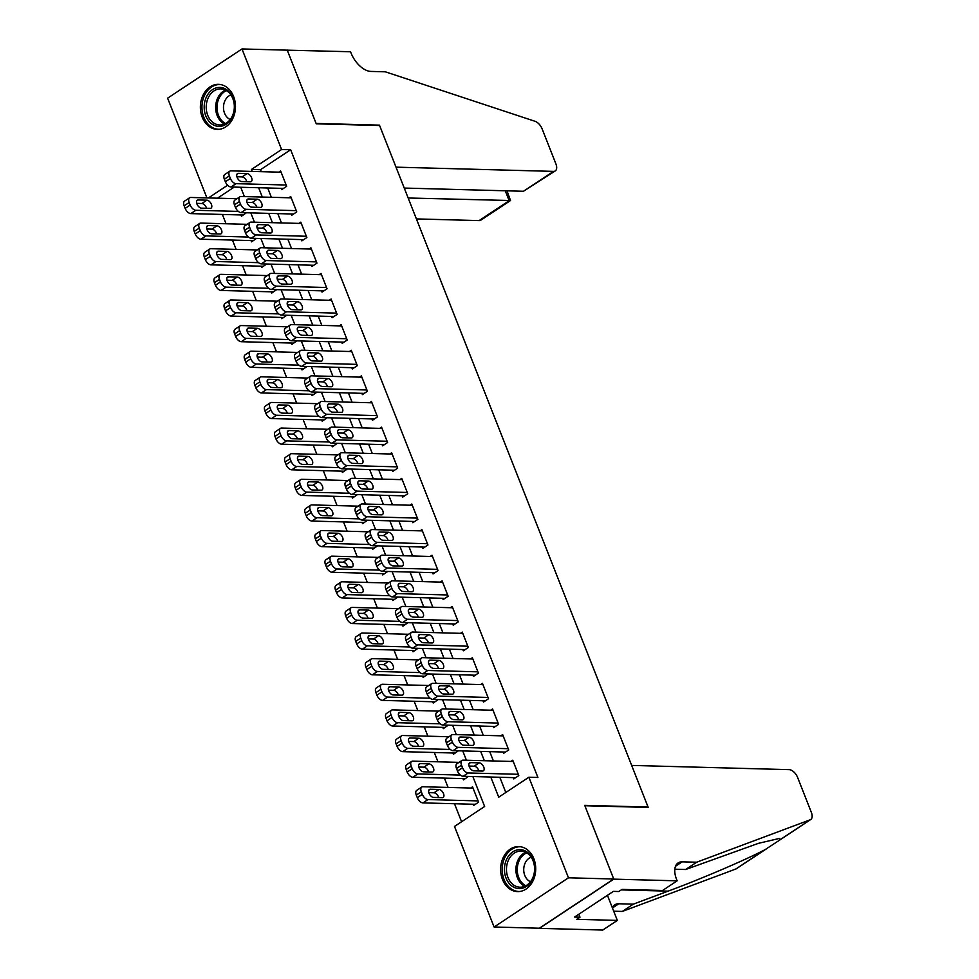 <?xml version="1.0" encoding="UTF-8"?>
<svg xmlns="http://www.w3.org/2000/svg" width="979" height="979" viewBox="0 0 979 979"><rect width="100%" height="100%" fill="white"/><g stroke="black" fill="none" stroke-linecap="round" stroke-linejoin="round"><path stroke-width="1.47" d="M233.602 96.493A22.517 17.536 91.5 0 1 217.314 129.375A22.517 17.536 91.5 0 1 202.237 117.235A22.517 17.536 91.5 0 1 218.525 84.353A22.517 17.536 91.5 0 1 233.602 96.493M533.849 858.718A22.517 17.536 91.5 0 1 517.561 891.6A22.517 17.536 91.5 0 1 502.496 879.472A22.517 17.536 91.5 0 1 518.772 846.578A22.517 17.536 91.5 0 1 533.849 858.718M206.899 197.905L167.617 98.169L241.984 48.95L287.239 50.162L316.254 123.819L379.607 125.52L648.074 807.051L584.72 805.35L613.735 879.007L539.356 928.227L494.101 927.003L454.489 826.447L484.642 806.488L472.845 776.543M222.368 214.45L226.039 223.763M232.464 240.075L236.135 249.388M242.559 265.688L246.231 275.001M252.655 291.314L256.314 300.626M262.739 316.939L266.41 326.252M272.835 342.552L276.506 351.865M282.931 368.177L286.602 377.49M293.015 393.803L296.686 403.115M303.111 419.416L306.782 428.729M313.207 445.041L316.878 454.354M323.303 470.666L326.962 479.979M333.386 496.28L337.057 505.592M343.482 521.905L347.153 531.218M353.578 547.518L357.249 556.843M363.662 573.143L367.333 582.456M373.758 598.769L377.429 608.081M383.854 624.382L387.525 633.707M393.95 650.007L397.609 659.32M404.033 675.632L407.705 684.945M414.129 701.245L417.8 710.57M424.225 726.871L427.896 736.184M434.309 752.496L437.98 761.809M444.405 778.109L448.076 787.422M454.501 803.735L461.598 821.748M281.144 188.347L281.646 189.632L286.676 186.304L280.618 170.933L278.782 172.145M291.24 213.973L291.742 215.245L296.772 211.917L290.714 196.546L288.866 197.77M301.324 239.586L301.838 240.871L306.855 237.542L300.81 222.172L298.962 223.383M311.42 265.211L311.922 266.496L316.951 263.167L310.894 247.797L309.058 249.009M321.516 290.824L322.018 292.109L327.047 288.781L320.99 273.41L319.154 274.634M331.612 316.45L332.114 317.734L337.131 314.406L331.086 299.036L329.238 300.247M341.695 342.075L342.209 343.348L347.227 340.031L341.169 324.661L339.334 325.872M351.791 367.688L352.293 368.973L357.323 365.644L351.265 350.274L349.43 351.498M361.887 393.313L362.389 394.598L367.419 391.27L361.361 375.899L359.513 377.111M371.971 418.939L372.485 420.211L377.502 416.895L371.457 401.525L369.609 402.736M382.067 444.552L382.569 445.837L387.598 442.508L381.541 427.138L379.705 428.361M392.163 470.177L392.665 471.462L397.694 468.133L391.637 452.763L389.801 453.975M402.259 495.802L402.761 497.075L407.778 493.759L401.733 478.388L399.885 479.6M412.343 521.415L412.857 522.7L417.874 519.372L411.816 504.001L409.981 505.225M422.438 547.041L422.94 548.326L427.97 544.997L421.912 529.627L420.077 530.838M432.534 572.666L433.036 573.939L438.066 570.622L432.008 555.24L430.16 556.464M442.618 598.279L443.132 599.564L448.149 596.235L442.104 580.865L440.256 582.089M452.714 623.904L453.216 625.189L458.245 621.861L452.188 606.49L450.352 607.702M462.81 649.53L463.312 650.802L468.341 647.486L462.284 632.104L460.448 633.327M472.906 675.143L473.408 676.428L478.425 673.099L472.38 657.729L470.532 658.953M482.99 700.768L483.504 702.053L488.521 698.725L482.463 683.354L480.628 684.566M493.086 726.394L493.587 727.666L498.617 724.35L492.559 708.967L490.724 710.191M503.182 752.007L503.683 753.292L508.713 749.963L502.655 734.593L500.807 735.816M473.065 804.236L473.567 805.509L478.596 802.193L472.539 786.822L470.703 788.034M462.969 778.611L463.483 779.896L468.451 776.433M452.885 752.986L453.387 754.271L458.356 750.807M442.789 727.373L443.291 728.657L448.26 725.182M432.694 701.747L433.207 703.032L438.176 699.569M422.61 676.134L423.112 677.407L428.08 673.944M412.514 650.509L413.016 651.794L417.984 648.318M402.418 624.883L402.92 626.168L407.9 622.705M392.322 599.27L392.836 600.543L397.804 597.08M382.238 573.645L382.74 574.93L387.708 571.455M372.142 548.02L372.644 549.305L377.613 545.841M362.046 522.407L362.56 523.679L367.529 520.216M351.963 496.781L352.464 498.066L357.433 494.591M341.867 471.156L342.369 472.441L347.337 468.978M331.771 445.543L332.273 446.816L337.253 443.352M321.675 419.918L322.189 421.203L327.157 417.727M311.591 394.292L312.093 395.577L317.061 392.114M301.495 368.679L301.997 369.952L306.965 366.489M291.399 343.054L291.913 344.339L296.882 340.876M281.316 317.429L281.817 318.713L286.786 315.25M271.22 291.815L271.721 293.088L276.69 289.625M261.124 266.19L261.626 267.475L266.606 264.012M251.028 240.565L251.542 241.85L256.51 238.386M234.238 187.087L217.46 198.186M240.944 214.952L241.446 216.224L246.414 212.761M490.773 777.032L498.715 797.187L528.868 777.228L537.912 777.473L290.653 149.75L260.5 169.71L261.271 171.68M267.695 187.98L271.367 197.293M277.791 213.606L281.462 222.918M287.887 239.231L291.546 248.544M297.971 264.844L301.642 274.157M308.067 290.469L311.738 299.782M318.163 316.095L321.834 325.407M328.259 341.708L331.918 351.02M338.342 367.333L342.014 376.646M348.438 392.958L352.11 402.271M358.534 418.571L362.193 427.884M368.618 444.197L372.289 453.51M378.714 469.822L382.385 479.135M388.81 495.435L392.481 504.748M398.906 521.061L402.565 530.373M408.989 546.686L412.661 555.999M419.085 572.299L422.757 581.612M429.181 597.924L432.84 607.237M439.265 623.55L442.936 632.862M449.361 649.163L453.032 658.475M459.457 674.788L463.128 684.101M469.553 700.413L473.212 709.726M479.637 726.026L483.308 735.339M489.733 751.652L493.404 760.964M499.828 777.277L505.813 792.488M513.265 777.632L513.779 778.917L518.797 775.588L512.751 760.218L510.903 761.429M613.735 879.007L568.481 877.796L494.101 927.003M241.984 48.95L281.597 149.518L251.444 169.465L252.227 171.435M290.653 149.75L281.597 149.518M528.868 777.228L568.481 877.796M258.652 187.748L262.311 197.06M268.735 213.361L272.407 222.674M278.831 238.986L282.503 248.299M288.927 264.599L292.599 273.924M299.023 290.225L302.682 299.537M309.107 315.85L312.778 325.163M319.203 341.463L322.874 350.788M329.299 367.088L332.958 376.401M339.383 392.714L343.054 402.026M349.479 418.327L353.15 427.652M359.574 443.952L363.246 453.265M369.67 469.577L373.329 478.89M379.754 495.19L383.425 504.503M389.85 520.816L393.521 530.128M399.946 546.441L403.605 555.754M410.03 572.054L413.701 581.367M420.126 597.679L423.797 606.992M430.222 623.305L433.893 632.618M440.317 648.918L443.976 658.231M450.401 674.543L454.072 683.856M460.497 700.169L464.168 709.481M470.593 725.782L474.252 735.094M480.677 751.407L484.348 760.72M227.63 185.227L208.417 197.942M466.42 760.242L462.749 750.93M456.324 734.617L452.665 725.304M446.24 708.992L442.569 699.679M436.144 683.379L432.473 674.066M426.049 657.753L422.39 648.441M415.965 632.128L412.294 622.815M405.869 606.515L402.198 597.202M395.773 580.89L392.102 571.577M385.677 555.264L382.018 545.952M375.593 529.651L371.922 520.338M365.497 504.026L361.826 494.713M355.401 478.413L351.742 469.088M345.318 452.787L341.647 443.475M335.222 427.162L331.551 417.849M325.126 401.549L321.455 392.224M315.03 375.924L311.371 366.611M304.946 350.298L301.275 340.986M294.85 324.685L291.179 315.36M284.754 299.06L281.095 289.747M274.671 273.435L270.999 264.122M264.575 247.822L260.903 238.509M254.479 222.196L250.808 212.884M244.383 196.571L240.724 187.258M260.5 169.71L251.444 169.465M518.295 774.303L468.158 772.957A5.776 3.182 56.5 0 1 462.516 767.744L461.513 765.174A5.776 3.182 56.5 0 1 461.941 760.463A5.776 3.182 56.5 0 1 463.104 760.145L513.253 761.491M461.941 760.463L456.912 763.779A5.776 3.182 -123.5 0 0 456.483 768.503L457.487 771.06A5.776 3.182 -123.5 0 0 463.128 776.286L515.615 777.693M473.763 770.828A4.614 2.545 -123.5 0 1 469.602 767.401A4.614 2.545 -123.5 0 1 469.602 762.874A4.614 2.545 -123.5 0 1 470.532 762.629L479.22 762.861A4.614 2.545 -123.5 0 1 483.393 766.288A4.614 2.545 -123.5 0 1 483.381 770.816A4.614 2.545 -123.5 0 1 482.451 771.06L473.763 770.828M469.051 766.055L474.203 766.19A4.614 2.545 -123.5 0 1 478.915 770.962M478.095 800.908L427.958 799.562A5.776 3.182 56.5 0 1 422.316 794.336L421.3 791.778A5.776 3.182 56.5 0 1 421.741 787.067A5.776 3.182 56.5 0 1 422.904 786.749L473.053 788.095M475.415 804.297L422.928 802.89A5.776 3.182 -123.5 0 1 417.287 797.665L416.283 795.107A5.776 3.182 -123.5 0 1 416.711 790.383L421.741 787.067M438.714 797.567A4.614 2.545 56.5 0 0 433.991 792.794L428.839 792.66M433.562 797.432L442.251 797.665A4.614 2.545 56.5 0 0 443.181 797.42A4.614 2.545 56.5 0 0 443.181 792.892A4.614 2.545 56.5 0 0 439.02 789.466L430.332 789.233A4.614 2.545 56.5 0 0 429.402 789.478A4.614 2.545 56.5 0 0 429.389 794.006A4.614 2.545 56.5 0 0 433.562 797.432M527.962 852.709A19.494 15.174 91.5 0 1 532.307 879.619A19.494 15.174 91.5 0 1 511.271 885.554A19.494 15.174 91.5 0 1 506.938 858.644A19.494 15.174 91.5 0 1 527.962 852.709M512.8 884.367A18.05 14.061 -88.5 0 0 520.045 887.194A18.05 14.061 -88.5 0 0 533.922 874.394A18.05 14.061 -88.5 0 0 528.244 853.945A18.05 14.061 -88.5 0 0 521.012 851.118A18.05 14.061 -88.5 0 0 507.122 863.919A18.05 14.061 -88.5 0 0 512.8 884.367M531.144 857.151A12.849 10.01 -88.5 0 0 523.851 867.639A12.849 10.01 -88.5 0 0 528.232 880.341A12.849 10.01 -88.5 0 0 530.483 881.712M520.852 846.798A22.37 17.426 -88.5 0 0 520.216 846.762A22.37 17.426 -88.5 0 0 503.01 862.634A22.37 17.426 -88.5 0 0 510.035 887.99A22.37 17.426 -88.5 0 0 519.017 891.502A22.37 17.426 -88.5 0 0 519.653 891.502M227.715 90.484A19.494 15.174 91.5 0 1 232.047 117.394A19.494 15.174 91.5 0 1 211.023 123.33A19.494 15.174 91.5 0 1 206.679 96.419A19.494 15.174 91.5 0 1 227.715 90.484M212.541 122.13A18.05 14.061 -88.5 0 0 219.785 124.969A18.05 14.061 -88.5 0 0 233.675 112.169A18.05 14.061 -88.5 0 0 227.997 91.72A18.05 14.061 -88.5 0 0 220.752 88.893A18.05 14.061 -88.5 0 0 206.875 101.694A18.05 14.061 -88.5 0 0 212.541 122.13M230.897 94.926A12.849 10.01 -88.5 0 0 223.604 105.414A12.849 10.01 -88.5 0 0 227.985 118.104A12.849 10.01 -88.5 0 0 230.236 119.487M220.605 84.561A22.37 17.426 -88.5 0 0 219.969 84.537A22.37 17.426 -88.5 0 0 202.763 100.409A22.37 17.426 -88.5 0 0 209.787 125.753A22.37 17.426 -88.5 0 0 218.77 129.277A22.37 17.426 -88.5 0 0 219.406 129.277M631.675 765.419L789.16 769.641A8.664 4.773 56.5 0 1 797.616 777.473L811.383 812.448A8.664 4.773 56.5 0 1 810.734 819.521A8.664 4.773 56.5 0 1 810.196 819.79L696.669 862.218L682.192 861.838A20.216 11.124 56.5 0 0 678.104 862.915A20.216 11.124 56.5 0 0 676.587 879.423L677.138 880.831L613.784 879.142L584.867 805.729L648.22 807.43L631.675 765.419M766.288 848.94L736.367 868.74A8.664 4.773 -123.5 0 1 735.816 869.009L622.289 911.437L633.303 904.155L668.106 891.147C700.842 879.069 746.708 859.427 765.235 849.552L780.557 839.492L779.198 838.477L758.444 843.335L685.667 869.499L674.825 869.217M685.667 869.499L696.669 862.218M622.289 911.437L613.711 911.204M612.34 907.717A20.216 11.124 56.5 0 1 614.726 904.841A20.216 11.124 56.5 0 1 618.814 903.764L633.303 904.155M613.784 879.142L539.405 928.349L602.758 930.05L617.333 920.407L576.79 919.318L580.009 917.188L578.834 914.227M677.138 880.831L662.563 890.474L622.02 889.397L618.801 891.514L613.368 891.379L574.575 917.042L580.009 917.188M617.333 920.407L607.445 895.295M416.405 218.917L479.123 220.593L509.166 200.719L505.262 190.783M408.157 198.003L510.524 200.524L480.873 220.14A8.664 4.773 -123.5 0 1 479.123 220.593M287.19 50.039L316.107 123.44L379.46 125.141L396.018 167.164L553.49 171.386A8.664 4.773 56.5 0 0 555.252 170.921A8.664 4.773 56.5 0 0 555.901 163.848L542.121 128.873A8.664 4.773 56.5 0 0 535.048 121.298L385.322 71.81L370.833 71.418A20.216 11.124 -123.5 0 1 351.106 53.147L350.543 51.74L287.006 50.162M404.254 188.066L523.447 191.272L553.49 171.386M555.252 170.921L523.447 191.272M506.987 190.832L510.524 200.524M508.199 748.69L458.062 747.344A5.776 3.182 56.5 0 1 452.42 742.119L451.417 739.561A5.776 3.182 56.5 0 1 451.845 734.837A5.776 3.182 56.5 0 1 453.02 734.531L503.157 735.878M451.845 734.837L446.828 738.166A5.776 3.182 -123.5 0 0 446.387 742.877L447.403 745.447A5.776 3.182 -123.5 0 0 453.032 750.66L505.519 752.068M463.667 745.215A4.614 2.545 -123.5 0 1 459.506 741.788A4.614 2.545 -123.5 0 1 459.506 737.26A4.614 2.545 -123.5 0 1 460.436 737.016L469.125 737.248A4.614 2.545 -123.5 0 1 473.298 740.662A4.614 2.545 -123.5 0 1 473.298 745.19A4.614 2.545 -123.5 0 1 472.355 745.447L463.667 745.215M458.955 740.43L464.107 740.565A4.614 2.545 -123.5 0 1 468.819 745.349M498.115 723.065L447.966 721.719A5.776 3.182 56.5 0 1 442.337 716.493L441.321 713.936A5.776 3.182 56.5 0 1 441.762 709.212A5.776 3.182 56.5 0 1 442.924 708.906L493.061 710.252M441.762 709.212L436.732 712.541A5.776 3.182 -123.5 0 0 436.291 717.264L437.307 719.822A5.776 3.182 -123.5 0 0 442.949 725.047L495.435 726.455M453.583 719.589A4.614 2.545 -123.5 0 1 449.41 716.163A4.614 2.545 -123.5 0 1 449.41 711.635A4.614 2.545 -123.5 0 1 450.352 711.39L459.041 711.623A4.614 2.545 -123.5 0 1 463.202 715.049A4.614 2.545 -123.5 0 1 463.202 719.577A4.614 2.545 -123.5 0 1 462.272 719.822L453.583 719.589M448.859 714.805L454.011 714.951A4.614 2.545 -123.5 0 1 458.735 719.724M488.019 697.44L437.882 696.093A5.776 3.182 56.5 0 1 432.241 690.88L431.225 688.31A5.776 3.182 56.5 0 1 431.666 683.599A5.776 3.182 56.5 0 1 432.828 683.293L482.977 684.627M431.666 683.599L426.636 686.915A5.776 3.182 -123.5 0 0 426.208 691.639L427.211 694.197A5.776 3.182 -123.5 0 0 432.853 699.422L485.339 700.829M443.487 693.964A4.614 2.545 -123.5 0 1 439.314 690.538A4.614 2.545 -123.5 0 1 439.326 686.01A4.614 2.545 -123.5 0 1 440.256 685.765L448.945 685.998A4.614 2.545 -123.5 0 1 453.106 689.424A4.614 2.545 -123.5 0 1 453.106 693.952A4.614 2.545 -123.5 0 1 452.176 694.197L443.487 693.964M438.763 689.192L443.915 689.326A4.614 2.545 -123.5 0 1 448.639 694.099M477.923 671.827L427.786 670.48A5.776 3.182 56.5 0 1 422.145 665.255L421.141 662.697A5.776 3.182 56.5 0 1 421.57 657.974A5.776 3.182 56.5 0 1 422.744 657.668L472.881 659.014M421.57 657.974L416.54 661.302A5.776 3.182 -123.5 0 0 416.112 666.014L417.115 668.584A5.776 3.182 -123.5 0 0 422.757 673.797L475.243 675.204M433.391 668.351A4.614 2.545 -123.5 0 1 429.23 664.925A4.614 2.545 -123.5 0 1 429.23 660.397A4.614 2.545 -123.5 0 1 430.16 660.152L438.849 660.384A4.614 2.545 -123.5 0 1 443.022 663.811A4.614 2.545 -123.5 0 1 443.022 668.327A4.614 2.545 -123.5 0 1 442.08 668.584L433.391 668.351M428.68 663.566L433.832 663.701A4.614 2.545 -123.5 0 1 438.543 668.486M460.399 775.087L417.862 773.936A5.776 3.182 56.5 0 1 412.22 768.723L411.217 766.153A5.776 3.182 56.5 0 1 411.645 761.442A5.776 3.182 56.5 0 1 412.808 761.136L459.053 762.372M465.319 778.672L412.832 777.265A5.776 3.182 -123.5 0 1 407.191 772.052L406.187 769.482A5.776 3.182 -123.5 0 1 406.615 764.77L411.645 761.442M428.618 771.954A4.614 2.545 56.5 0 0 423.907 767.169L418.755 767.034M423.466 771.807L432.155 772.039A4.614 2.545 56.5 0 0 433.085 771.795A4.614 2.545 56.5 0 0 433.097 767.267A4.614 2.545 56.5 0 0 428.924 763.84L420.236 763.608A4.614 2.545 56.5 0 0 419.306 763.865A4.614 2.545 56.5 0 0 419.306 768.38A4.614 2.545 56.5 0 0 423.466 771.807M450.316 749.461L407.766 748.323A5.776 3.182 56.5 0 1 402.124 743.098L401.121 740.54A5.776 3.182 56.5 0 1 401.549 735.816A5.776 3.182 56.5 0 1 402.724 735.51L448.957 736.746M455.223 753.059L402.736 751.652A5.776 3.182 -123.5 0 1 397.107 746.426L396.091 743.869A5.776 3.182 -123.5 0 1 396.532 739.145L401.549 735.816M418.522 746.328A4.614 2.545 56.5 0 0 413.811 741.544L408.659 741.409M413.371 746.194L422.059 746.426A4.614 2.545 56.5 0 0 423.001 746.182A4.614 2.545 56.5 0 0 423.001 741.654A4.614 2.545 56.5 0 0 418.828 738.227L410.14 737.995A4.614 2.545 56.5 0 0 409.21 738.239A4.614 2.545 56.5 0 0 409.21 742.767A4.614 2.545 56.5 0 0 413.371 746.194M440.22 723.836L397.67 722.698A5.776 3.182 56.5 0 1 392.041 717.472L391.025 714.915A5.776 3.182 56.5 0 1 391.465 710.203A5.776 3.182 56.5 0 1 392.628 709.885L438.861 711.133M445.139 727.434L392.652 726.026A5.776 3.182 -123.5 0 1 387.011 720.801L385.995 718.243A5.776 3.182 -123.5 0 1 386.436 713.52L391.465 710.203M408.439 720.703A4.614 2.545 56.5 0 0 403.715 715.93L398.563 715.796M403.287 720.568L411.975 720.801A4.614 2.545 56.5 0 0 412.905 720.556A4.614 2.545 56.5 0 0 412.905 716.028A4.614 2.545 56.5 0 0 408.745 712.602L400.056 712.369A4.614 2.545 56.5 0 0 399.114 712.614A4.614 2.545 56.5 0 0 399.114 717.142A4.614 2.545 56.5 0 0 403.287 720.568M430.124 698.223L387.586 697.072A5.776 3.182 56.5 0 1 381.945 691.859L380.929 689.289A5.776 3.182 56.5 0 1 381.369 684.578A5.776 3.182 56.5 0 1 382.532 684.272L428.778 685.508M435.043 701.808L382.556 700.401A5.776 3.182 -123.5 0 1 376.915 695.188L375.912 692.618A5.776 3.182 -123.5 0 1 376.34 687.907L381.369 684.578M398.343 695.09A4.614 2.545 56.5 0 0 393.619 690.305L388.479 690.171M393.191 694.943L401.879 695.176A4.614 2.545 56.5 0 0 402.81 694.931A4.614 2.545 56.5 0 0 402.822 690.403A4.614 2.545 56.5 0 0 398.649 686.977L389.96 686.744A4.614 2.545 56.5 0 0 389.03 687.001A4.614 2.545 56.5 0 0 389.018 691.517A4.614 2.545 56.5 0 0 393.191 694.943M467.84 646.201L417.69 644.855A5.776 3.182 56.5 0 1 412.049 639.63L411.045 637.072A5.776 3.182 56.5 0 1 411.474 632.348A5.776 3.182 56.5 0 1 412.648 632.042L462.786 633.389M411.474 632.348L406.456 635.677A5.776 3.182 -123.5 0 0 406.016 640.401L407.031 642.958A5.776 3.182 -123.5 0 0 412.673 648.184L465.16 649.591M423.295 642.726A4.614 2.545 -123.5 0 1 419.134 639.299A4.614 2.545 -123.5 0 1 419.134 634.771A4.614 2.545 -123.5 0 1 420.077 634.527L428.765 634.759A4.614 2.545 -123.5 0 1 432.926 638.186A4.614 2.545 -123.5 0 1 432.926 642.713A4.614 2.545 -123.5 0 1 431.996 642.958L423.295 642.726M418.584 637.941L423.736 638.088A4.614 2.545 -123.5 0 1 428.447 642.86M420.028 672.597L377.49 671.459A5.776 3.182 56.5 0 1 371.849 666.234L370.845 663.676A5.776 3.182 56.5 0 1 371.274 658.953A5.776 3.182 56.5 0 1 372.448 658.647L418.682 659.883M424.947 676.195L372.461 674.788A5.776 3.182 -123.5 0 1 366.831 669.563L365.816 667.005A5.776 3.182 -123.5 0 1 366.256 662.281L371.274 658.953M388.247 669.465A4.614 2.545 56.5 0 0 383.535 664.692L378.383 664.545M383.095 669.33L391.784 669.563A4.614 2.545 56.5 0 0 392.726 669.318A4.614 2.545 56.5 0 0 392.726 664.79A4.614 2.545 56.5 0 0 388.553 661.363L379.864 661.131A4.614 2.545 56.5 0 0 378.934 661.376A4.614 2.545 56.5 0 0 378.934 665.904A4.614 2.545 56.5 0 0 383.095 669.33M457.744 620.576L407.607 619.23A5.776 3.182 56.5 0 1 401.965 614.017L400.949 611.447A5.776 3.182 56.5 0 1 401.39 606.735A5.776 3.182 56.5 0 1 402.553 606.429L452.69 607.763M401.39 606.735L396.36 610.052A5.776 3.182 -123.5 0 0 395.932 614.775L396.936 617.333A5.776 3.182 -123.5 0 0 402.577 622.558L455.064 623.966M413.211 617.1A4.614 2.545 -123.5 0 1 409.038 613.674A4.614 2.545 -123.5 0 1 409.051 609.146A4.614 2.545 -123.5 0 1 409.981 608.901L418.669 609.134A4.614 2.545 -123.5 0 1 422.83 612.56A4.614 2.545 -123.5 0 1 422.83 617.088A4.614 2.545 -123.5 0 1 421.9 617.333L413.211 617.1M408.488 612.328L413.64 612.462A4.614 2.545 -123.5 0 1 418.363 617.247M409.944 646.972L367.394 645.834A5.776 3.182 56.5 0 1 361.753 640.621L360.749 638.051A5.776 3.182 56.5 0 1 361.178 633.34A5.776 3.182 56.5 0 1 362.352 633.021L408.586 634.27M414.863 650.57L362.377 649.163A5.776 3.182 -123.5 0 1 356.735 643.937L355.72 641.38A5.776 3.182 -123.5 0 1 356.16 636.656L361.178 633.34M378.151 643.839A4.614 2.545 56.5 0 0 373.44 639.067L368.288 638.932M373.011 643.705L381.7 643.937A4.614 2.545 56.5 0 0 382.63 643.692A4.614 2.545 56.5 0 0 382.63 639.165A4.614 2.545 56.5 0 0 378.469 635.738L369.781 635.506A4.614 2.545 56.5 0 0 368.838 635.75A4.614 2.545 56.5 0 0 368.838 640.278A4.614 2.545 56.5 0 0 373.011 643.705M447.648 594.963L397.511 593.617A5.776 3.182 56.5 0 1 391.869 588.391L390.866 585.834A5.776 3.182 56.5 0 1 391.294 581.11A5.776 3.182 56.5 0 1 392.457 580.804L442.606 582.15M391.294 581.11L386.264 584.439A5.776 3.182 -123.5 0 0 385.836 589.15L386.84 591.72A5.776 3.182 -123.5 0 0 392.481 596.933L444.968 598.353M403.115 591.487A4.614 2.545 -123.5 0 1 398.955 588.061A4.614 2.545 -123.5 0 1 398.955 583.533A4.614 2.545 -123.5 0 1 399.885 583.288L408.573 583.521A4.614 2.545 -123.5 0 1 412.746 586.947A4.614 2.545 -123.5 0 1 412.734 591.463A4.614 2.545 -123.5 0 1 411.804 591.72L403.115 591.487M398.404 586.702L403.556 586.837A4.614 2.545 -123.5 0 1 408.267 591.622M399.848 621.359L357.311 620.221A5.776 3.182 56.5 0 1 351.669 614.996L350.653 612.426A5.776 3.182 56.5 0 1 351.094 607.714A5.776 3.182 56.5 0 1 352.256 607.408L398.49 608.644M404.768 624.945L352.281 623.537A5.776 3.182 -123.5 0 1 346.639 618.324L345.636 615.754A5.776 3.182 -123.5 0 1 346.064 611.043L351.094 607.714M368.067 618.226A4.614 2.545 56.5 0 0 363.344 613.441L358.192 613.307M362.915 618.079L371.604 618.312A4.614 2.545 56.5 0 0 372.534 618.067A4.614 2.545 56.5 0 0 372.534 613.539A4.614 2.545 56.5 0 0 368.373 610.113L359.685 609.88A4.614 2.545 56.5 0 0 358.755 610.137A4.614 2.545 56.5 0 0 358.742 614.653A4.614 2.545 56.5 0 0 362.915 618.079M437.552 569.337L387.415 567.991A5.776 3.182 56.5 0 1 381.773 562.766L380.77 560.208A5.776 3.182 56.5 0 1 381.198 555.485A5.776 3.182 56.5 0 1 382.373 555.179L432.51 556.525M381.198 555.485L376.181 558.813A5.776 3.182 -123.5 0 0 375.74 563.537L376.756 566.095A5.776 3.182 -123.5 0 0 382.385 571.32L434.872 572.727M393.02 565.862A4.614 2.545 -123.5 0 1 388.859 562.435A4.614 2.545 -123.5 0 1 388.859 557.908A4.614 2.545 -123.5 0 1 389.789 557.663L398.477 557.895A4.614 2.545 -123.5 0 1 402.65 561.322A4.614 2.545 -123.5 0 1 402.65 565.85A4.614 2.545 -123.5 0 1 401.708 566.095L393.02 565.862M388.308 561.077L393.46 561.224A4.614 2.545 -123.5 0 1 398.172 565.997M389.752 595.734L347.215 594.596A5.776 3.182 56.5 0 1 341.573 589.37L340.57 586.813A5.776 3.182 56.5 0 1 340.998 582.089A5.776 3.182 56.5 0 1 342.161 581.783L388.406 583.019M394.672 599.332L342.185 597.924A5.776 3.182 -123.5 0 1 336.543 592.699L335.54 590.141A5.776 3.182 -123.5 0 1 335.968 585.418L340.998 582.089M357.971 592.601A4.614 2.545 56.5 0 0 353.26 587.828L348.108 587.681M352.819 592.466L361.508 592.699A4.614 2.545 56.5 0 0 362.438 592.454A4.614 2.545 56.5 0 0 362.45 587.926A4.614 2.545 56.5 0 0 358.277 584.5L349.589 584.267A4.614 2.545 56.5 0 0 348.659 584.512A4.614 2.545 56.5 0 0 348.659 589.04A4.614 2.545 56.5 0 0 352.819 592.466M427.468 543.712L377.319 542.366A5.776 3.182 56.5 0 1 371.69 537.153L370.674 534.583A5.776 3.182 56.5 0 1 371.114 529.872A5.776 3.182 56.5 0 1 372.277 529.566L422.414 530.912M371.114 529.872L366.085 533.2A5.776 3.182 -123.5 0 0 365.644 537.912L366.66 540.469A5.776 3.182 -123.5 0 0 372.301 545.695L424.788 547.102M382.936 540.237A4.614 2.545 -123.5 0 1 378.763 536.81A4.614 2.545 -123.5 0 1 378.763 532.282A4.614 2.545 -123.5 0 1 379.705 532.038L388.394 532.27A4.614 2.545 -123.5 0 1 392.555 535.697A4.614 2.545 -123.5 0 1 392.555 540.224A4.614 2.545 -123.5 0 1 391.624 540.469L382.936 540.237M378.212 535.464L383.364 535.599A4.614 2.545 -123.5 0 1 388.088 540.384M379.668 570.108L337.119 568.97A5.776 3.182 56.5 0 1 331.477 563.757L330.474 561.187A5.776 3.182 56.5 0 1 330.902 556.476A5.776 3.182 56.5 0 1 332.077 556.158L378.31 557.406M384.576 573.706L332.089 572.299A5.776 3.182 -123.5 0 1 326.46 567.074L325.444 564.516A5.776 3.182 -123.5 0 1 325.885 559.792L330.902 556.476M347.875 566.976A4.614 2.545 56.5 0 0 343.164 562.203L338.012 562.068M342.723 566.841L351.412 567.074A4.614 2.545 56.5 0 0 352.354 566.829A4.614 2.545 56.5 0 0 352.354 562.301A4.614 2.545 56.5 0 0 348.181 558.874L339.493 558.642A4.614 2.545 56.5 0 0 338.563 558.887A4.614 2.545 56.5 0 0 338.563 563.414A4.614 2.545 56.5 0 0 342.723 566.841M417.372 518.099L367.235 516.753A5.776 3.182 56.5 0 1 361.594 511.527L360.578 508.97A5.776 3.182 56.5 0 1 361.018 504.246A5.776 3.182 56.5 0 1 362.181 503.94L412.33 505.286M361.018 504.246L355.989 507.575A5.776 3.182 -123.5 0 0 355.561 512.286L356.564 514.856A5.776 3.182 -123.5 0 0 362.206 520.069L414.692 521.489M372.84 514.624A4.614 2.545 -123.5 0 1 368.667 511.197A4.614 2.545 -123.5 0 1 368.679 506.669A4.614 2.545 -123.5 0 1 369.609 506.424L378.298 506.657A4.614 2.545 -123.5 0 1 382.459 510.083A4.614 2.545 -123.5 0 1 382.459 514.599A4.614 2.545 -123.5 0 1 381.529 514.856L372.84 514.624M368.116 509.839L373.268 509.973A4.614 2.545 -123.5 0 1 377.992 514.758M369.572 544.495L327.023 543.357A5.776 3.182 56.5 0 1 321.393 538.132L320.378 535.574A5.776 3.182 56.5 0 1 320.818 530.851A5.776 3.182 56.5 0 1 321.981 530.545L368.214 531.781M374.492 548.081L322.005 546.674A5.776 3.182 -123.5 0 1 316.364 541.46L315.348 538.891A5.776 3.182 -123.5 0 1 315.789 534.179L320.818 530.851M337.792 541.363A4.614 2.545 56.5 0 0 333.068 536.578L327.916 536.443M332.64 541.216L341.328 541.448A4.614 2.545 56.5 0 0 342.258 541.203A4.614 2.545 56.5 0 0 342.258 536.676A4.614 2.545 56.5 0 0 338.098 533.249L329.409 533.017A4.614 2.545 56.5 0 0 328.467 533.274A4.614 2.545 56.5 0 0 328.467 537.801A4.614 2.545 56.5 0 0 332.64 541.216M407.276 492.474L357.139 491.128A5.776 3.182 56.5 0 1 351.498 485.902L350.494 483.345A5.776 3.182 56.5 0 1 350.923 478.621A5.776 3.182 56.5 0 1 352.097 478.315L402.234 479.661M350.923 478.621L345.893 481.949A5.776 3.182 -123.5 0 0 345.465 486.673L346.468 489.231A5.776 3.182 -123.5 0 0 352.11 494.456L404.596 495.863M362.744 488.998A4.614 2.545 -123.5 0 1 358.583 485.572A4.614 2.545 -123.5 0 1 358.583 481.044A4.614 2.545 -123.5 0 1 359.513 480.799L368.202 481.032A4.614 2.545 -123.5 0 1 372.375 484.458A4.614 2.545 -123.5 0 1 372.375 488.986A4.614 2.545 -123.5 0 1 371.433 489.231L362.744 488.998M358.033 484.213L363.185 484.36A4.614 2.545 -123.5 0 1 367.896 489.133M359.477 518.87L316.939 517.732A5.776 3.182 56.5 0 1 311.298 512.506L310.282 509.949A5.776 3.182 56.5 0 1 310.722 505.225A5.776 3.182 56.5 0 1 311.885 504.919L358.13 506.155M364.396 522.468L311.909 521.061A5.776 3.182 -123.5 0 1 306.268 515.835L305.264 513.277A5.776 3.182 -123.5 0 1 305.693 508.554L310.722 505.225M327.696 515.737A4.614 2.545 56.5 0 0 322.972 510.965L317.832 510.818M322.544 515.603L331.232 515.835A4.614 2.545 56.5 0 0 332.162 515.59A4.614 2.545 56.5 0 0 332.175 511.062A4.614 2.545 56.5 0 0 328.002 507.636L319.313 507.403A4.614 2.545 56.5 0 0 318.383 507.648A4.614 2.545 56.5 0 0 318.371 512.176A4.614 2.545 56.5 0 0 322.544 515.603M397.193 466.848L347.043 465.502A5.776 3.182 56.5 0 1 341.402 460.289L340.398 457.719A5.776 3.182 56.5 0 1 340.827 453.008A5.776 3.182 56.5 0 1 342.001 452.702L392.138 454.048M340.827 453.008L335.809 456.336A5.776 3.182 -123.5 0 0 335.369 461.048L336.384 463.605A5.776 3.182 -123.5 0 0 342.026 468.831L394.513 470.238M352.648 463.373A4.614 2.545 -123.5 0 1 348.487 459.946A4.614 2.545 -123.5 0 1 348.487 455.419A4.614 2.545 -123.5 0 1 349.43 455.174L358.118 455.406A4.614 2.545 -123.5 0 1 362.279 458.833A4.614 2.545 -123.5 0 1 362.279 463.361A4.614 2.545 -123.5 0 1 361.349 463.605L352.648 463.373M347.937 458.6L353.089 458.735A4.614 2.545 -123.5 0 1 357.8 463.52M349.381 493.257L306.843 492.107A5.776 3.182 56.5 0 1 301.202 486.893L300.198 484.324A5.776 3.182 56.5 0 1 300.626 479.612A5.776 3.182 56.5 0 1 301.801 479.294L348.034 480.542M354.3 496.842L301.813 495.435A5.776 3.182 -123.5 0 1 296.184 490.21L295.168 487.652A5.776 3.182 -123.5 0 1 295.609 482.928L300.626 479.612M317.6 490.112A4.614 2.545 56.5 0 0 312.888 485.339L307.736 485.205M312.448 489.977L321.136 490.21A4.614 2.545 56.5 0 0 322.079 489.965A4.614 2.545 56.5 0 0 322.079 485.437A4.614 2.545 56.5 0 0 317.906 482.011L309.217 481.778A4.614 2.545 56.5 0 0 308.287 482.023A4.614 2.545 56.5 0 0 308.287 486.551A4.614 2.545 56.5 0 0 312.448 489.977M387.097 441.235L336.96 439.889A5.776 3.182 56.5 0 1 331.318 434.664L330.302 432.106A5.776 3.182 56.5 0 1 330.743 427.382A5.776 3.182 56.5 0 1 331.905 427.077L382.043 428.423M330.743 427.382L325.713 430.711A5.776 3.182 -123.5 0 0 325.285 435.422L326.288 437.992A5.776 3.182 -123.5 0 0 331.93 443.206L384.417 444.625M342.564 437.76A4.614 2.545 -123.5 0 1 338.391 434.333A4.614 2.545 -123.5 0 1 338.404 429.805A4.614 2.545 -123.5 0 1 339.334 429.561L348.022 429.793A4.614 2.545 -123.5 0 1 352.183 433.22A4.614 2.545 -123.5 0 1 352.183 437.735A4.614 2.545 -123.5 0 1 351.253 437.992L342.564 437.76M337.841 432.975L342.993 433.11A4.614 2.545 -123.5 0 1 347.716 437.894M339.297 467.632L296.747 466.493A5.776 3.182 56.5 0 1 291.106 461.268L290.102 458.71A5.776 3.182 56.5 0 1 290.53 453.987A5.776 3.182 56.5 0 1 291.705 453.681L337.939 454.917M344.216 471.217L291.73 469.81A5.776 3.182 -123.5 0 1 286.088 464.597L285.073 462.027A5.776 3.182 -123.5 0 1 285.513 457.315L290.53 453.987M307.504 464.499A4.614 2.545 56.5 0 0 302.792 459.714L297.64 459.579M302.364 464.352L311.053 464.584A4.614 2.545 56.5 0 0 311.983 464.34A4.614 2.545 56.5 0 0 311.983 459.812A4.614 2.545 56.5 0 0 307.822 456.398L299.133 456.153A4.614 2.545 56.5 0 0 298.191 456.41A4.614 2.545 56.5 0 0 298.191 460.938A4.614 2.545 56.5 0 0 302.364 464.352M377.001 415.61L326.864 414.264A5.776 3.182 56.5 0 1 321.222 409.038L320.219 406.481A5.776 3.182 56.5 0 1 320.647 401.757A5.776 3.182 56.5 0 1 321.81 401.451L371.959 402.797M320.647 401.757L315.617 405.086A5.776 3.182 -123.5 0 0 315.189 409.809L316.193 412.367A5.776 3.182 -123.5 0 0 321.834 417.592L374.321 419M332.468 412.135A4.614 2.545 -123.5 0 1 328.308 408.708A4.614 2.545 -123.5 0 1 328.308 404.18A4.614 2.545 -123.5 0 1 329.238 403.935L337.926 404.168A4.614 2.545 -123.5 0 1 342.099 407.594A4.614 2.545 -123.5 0 1 342.087 412.122A4.614 2.545 -123.5 0 1 341.157 412.367L332.468 412.135M327.757 407.35L332.909 407.497A4.614 2.545 -123.5 0 1 337.62 412.269M329.201 442.006L286.663 440.868A5.776 3.182 56.5 0 1 281.022 435.643L280.006 433.085A5.776 3.182 56.5 0 1 280.447 428.361A5.776 3.182 56.5 0 1 281.609 428.056L327.843 429.291M334.12 445.604L281.634 444.197A5.776 3.182 -123.5 0 1 275.992 438.971L274.989 436.414A5.776 3.182 -123.5 0 1 275.417 431.69L280.447 428.361M297.42 438.873A4.614 2.545 56.5 0 0 292.697 434.101L287.545 433.954M292.268 438.739L300.957 438.971A4.614 2.545 56.5 0 0 301.887 438.727A4.614 2.545 56.5 0 0 301.887 434.199A4.614 2.545 56.5 0 0 297.726 430.772L289.038 430.54A4.614 2.545 56.5 0 0 288.107 430.784A4.614 2.545 56.5 0 0 288.095 435.312A4.614 2.545 56.5 0 0 292.268 438.739M366.905 389.985L316.768 388.639A5.776 3.182 56.5 0 1 311.126 383.425L310.123 380.855A5.776 3.182 56.5 0 1 310.551 376.144A5.776 3.182 56.5 0 1 311.726 375.838L361.863 377.184M310.551 376.144L305.534 379.473A5.776 3.182 -123.5 0 0 305.093 384.184L306.109 386.754A5.776 3.182 -123.5 0 0 311.738 391.967L364.225 393.374M322.372 386.509A4.614 2.545 -123.5 0 1 318.212 383.083A4.614 2.545 -123.5 0 1 318.212 378.567A4.614 2.545 -123.5 0 1 319.142 378.31L327.83 378.543A4.614 2.545 -123.5 0 1 332.003 381.969A4.614 2.545 -123.5 0 1 332.003 386.497A4.614 2.545 -123.5 0 1 331.061 386.742L322.372 386.509M317.661 381.737L322.813 381.871A4.614 2.545 -123.5 0 1 327.524 386.656M319.105 416.393L276.567 415.243A5.776 3.182 56.5 0 1 270.926 410.03L269.923 407.46A5.776 3.182 56.5 0 1 270.351 402.748A5.776 3.182 56.5 0 1 271.513 402.43L317.759 403.678M324.025 419.979L271.538 418.571A5.776 3.182 -123.5 0 1 265.896 413.346L264.893 410.788A5.776 3.182 -123.5 0 1 265.321 406.065L270.351 402.748M287.324 413.248A4.614 2.545 56.5 0 0 282.613 408.476L277.461 408.341M282.172 413.114L290.861 413.346A4.614 2.545 56.5 0 0 291.791 413.101A4.614 2.545 56.5 0 0 291.803 408.573A4.614 2.545 56.5 0 0 287.63 405.147L278.942 404.914A4.614 2.545 56.5 0 0 278.012 405.159A4.614 2.545 56.5 0 0 278.012 409.687A4.614 2.545 56.5 0 0 282.172 413.114M356.821 364.372L306.672 363.025A5.776 3.182 56.5 0 1 301.042 357.8L300.027 355.242A5.776 3.182 56.5 0 1 300.467 350.519A5.776 3.182 56.5 0 1 301.63 350.213L351.767 351.559M300.467 350.519L295.438 353.847A5.776 3.182 -123.5 0 0 294.997 358.559L296.013 361.129A5.776 3.182 -123.5 0 0 301.654 366.354L354.141 367.761M312.289 360.896A4.614 2.545 -123.5 0 1 308.116 357.47A4.614 2.545 -123.5 0 1 308.116 352.942A4.614 2.545 -123.5 0 1 309.058 352.697L317.747 352.929A4.614 2.545 -123.5 0 1 321.907 356.356A4.614 2.545 -123.5 0 1 321.907 360.884A4.614 2.545 -123.5 0 1 320.977 361.129L312.289 360.896M307.565 356.111L312.717 356.246A4.614 2.545 -123.5 0 1 317.441 361.031M309.021 390.768L266.472 389.63A5.776 3.182 56.5 0 1 260.83 384.404L259.827 381.847A5.776 3.182 56.5 0 1 260.255 377.123A5.776 3.182 56.5 0 1 261.43 376.817L307.663 378.053M313.929 394.353L261.442 392.946A5.776 3.182 -123.5 0 1 255.813 387.733L254.797 385.163A5.776 3.182 -123.5 0 1 255.238 380.452L260.255 377.123M277.228 387.635A4.614 2.545 56.5 0 0 272.517 382.85L267.365 382.716M272.076 387.488L280.765 387.733A4.614 2.545 56.5 0 0 281.707 387.476A4.614 2.545 56.5 0 0 281.707 382.948A4.614 2.545 56.5 0 0 277.534 379.534L268.846 379.289A4.614 2.545 56.5 0 0 267.916 379.546A4.614 2.545 56.5 0 0 267.916 384.074A4.614 2.545 56.5 0 0 272.076 387.488M346.725 338.746L296.588 337.4A5.776 3.182 56.5 0 1 290.947 332.175L289.931 329.617A5.776 3.182 56.5 0 1 290.371 324.906A5.776 3.182 56.5 0 1 291.534 324.587L341.683 325.934M290.371 324.906L285.342 328.222A5.776 3.182 -123.5 0 0 284.913 332.946L285.917 335.503A5.776 3.182 -123.5 0 0 291.558 340.729L344.045 342.136M302.193 335.271A4.614 2.545 -123.5 0 1 298.02 331.844A4.614 2.545 -123.5 0 1 298.032 327.316A4.614 2.545 -123.5 0 1 298.962 327.072L307.651 327.304A4.614 2.545 -123.5 0 1 311.811 330.731A4.614 2.545 -123.5 0 1 311.811 335.259A4.614 2.545 -123.5 0 1 310.881 335.503L302.193 335.271M297.469 330.486L302.621 330.633A4.614 2.545 -123.5 0 1 307.345 335.405M298.925 365.143L256.376 364.004A5.776 3.182 56.5 0 1 250.746 358.779L249.731 356.221A5.776 3.182 56.5 0 1 250.171 351.498A5.776 3.182 56.5 0 1 251.334 351.192L297.567 352.428M303.845 368.74L251.358 367.333A5.776 3.182 -123.5 0 1 245.717 362.108L244.701 359.55A5.776 3.182 -123.5 0 1 245.142 354.826L250.171 351.498M267.145 362.01A4.614 2.545 56.5 0 0 262.421 357.237L257.269 357.09M261.993 361.875L270.681 362.108A4.614 2.545 56.5 0 0 271.611 361.863A4.614 2.545 56.5 0 0 271.611 357.335A4.614 2.545 56.5 0 0 267.451 353.908L258.762 353.676A4.614 2.545 56.5 0 0 257.82 353.921A4.614 2.545 56.5 0 0 257.82 358.449A4.614 2.545 56.5 0 0 261.993 361.875M336.629 313.121L286.492 311.775A5.776 3.182 56.5 0 1 280.851 306.562L279.847 303.992A5.776 3.182 56.5 0 1 280.275 299.28A5.776 3.182 56.5 0 1 281.45 298.974L331.587 300.32M280.275 299.28L275.246 302.609A5.776 3.182 -123.5 0 0 274.818 307.32L275.821 309.89A5.776 3.182 -123.5 0 0 281.462 315.103L333.949 316.511M292.097 309.645A4.614 2.545 -123.5 0 1 287.936 306.219A4.614 2.545 -123.5 0 1 287.936 301.703A4.614 2.545 -123.5 0 1 288.866 301.446L297.555 301.679A4.614 2.545 -123.5 0 1 301.728 305.105A4.614 2.545 -123.5 0 1 301.728 309.633A4.614 2.545 -123.5 0 1 300.786 309.878L292.097 309.645M287.385 304.873L292.537 305.007A4.614 2.545 -123.5 0 1 297.249 309.792M288.829 339.529L246.292 338.379A5.776 3.182 56.5 0 1 240.65 333.166L239.635 330.596A5.776 3.182 56.5 0 1 240.075 325.885A5.776 3.182 56.5 0 1 241.238 325.566L287.483 326.815M293.749 343.115L241.262 341.708A5.776 3.182 -123.5 0 1 235.621 336.482L234.617 333.925A5.776 3.182 -123.5 0 1 235.046 329.201L240.075 325.885M257.049 336.384A4.614 2.545 56.5 0 0 252.325 331.612L247.185 331.477M251.897 336.25L260.585 336.482A4.614 2.545 56.5 0 0 261.515 336.238A4.614 2.545 56.5 0 0 261.528 331.71A4.614 2.545 56.5 0 0 257.355 328.283L248.666 328.051A4.614 2.545 56.5 0 0 247.736 328.295A4.614 2.545 56.5 0 0 247.736 332.823A4.614 2.545 56.5 0 0 251.897 336.25M326.545 287.508L276.396 286.162A5.776 3.182 56.5 0 1 270.755 280.936L269.751 278.379A5.776 3.182 56.5 0 1 270.18 273.655A5.776 3.182 56.5 0 1 271.354 273.349L321.491 274.695M270.18 273.655L265.162 276.984A5.776 3.182 -123.5 0 0 264.722 281.707L265.737 284.265A5.776 3.182 -123.5 0 0 271.379 289.49L323.865 290.898M282.001 284.032A4.614 2.545 -123.5 0 1 277.84 280.606A4.614 2.545 -123.5 0 1 277.84 276.078A4.614 2.545 -123.5 0 1 278.782 275.833L287.471 276.066A4.614 2.545 -123.5 0 1 291.632 279.492A4.614 2.545 -123.5 0 1 291.632 284.02A4.614 2.545 -123.5 0 1 290.702 284.265L282.001 284.032M277.29 279.248L282.441 279.382A4.614 2.545 -123.5 0 1 287.153 284.167M278.734 313.904L236.196 312.766A5.776 3.182 56.5 0 1 230.554 307.541L229.551 304.983A5.776 3.182 56.5 0 1 229.979 300.259A5.776 3.182 56.5 0 1 231.154 299.953L277.387 301.189M283.653 317.49L231.166 316.082A5.776 3.182 -123.5 0 1 225.537 310.869L224.521 308.299A5.776 3.182 -123.5 0 1 224.962 303.588L229.979 300.259M246.953 310.771A4.614 2.545 56.5 0 0 242.241 305.986L237.089 305.852M241.801 310.624L250.489 310.869A4.614 2.545 56.5 0 0 251.432 310.612A4.614 2.545 56.5 0 0 251.432 306.084A4.614 2.545 56.5 0 0 247.259 302.67L238.57 302.438A4.614 2.545 56.5 0 0 237.64 302.682A4.614 2.545 56.5 0 0 237.64 307.21A4.614 2.545 56.5 0 0 241.801 310.624M316.45 261.882L266.312 260.536A5.776 3.182 56.5 0 1 260.671 255.311L259.655 252.753A5.776 3.182 56.5 0 1 260.096 248.042A5.776 3.182 56.5 0 1 261.258 247.724L311.395 249.07M260.096 248.042L255.066 251.358A5.776 3.182 -123.5 0 0 254.638 256.082L255.641 258.64A5.776 3.182 -123.5 0 0 261.283 263.865L313.769 265.272M271.917 258.407A4.614 2.545 -123.5 0 1 267.744 254.981A4.614 2.545 -123.5 0 1 267.757 250.453A4.614 2.545 -123.5 0 1 268.687 250.208L277.375 250.44A4.614 2.545 -123.5 0 1 281.536 253.867A4.614 2.545 -123.5 0 1 281.536 258.395A4.614 2.545 -123.5 0 1 280.606 258.64L271.917 258.407M267.194 253.634L272.346 253.769A4.614 2.545 -123.5 0 1 277.069 258.542M268.65 288.279L226.1 287.141A5.776 3.182 56.5 0 1 220.459 281.915L219.455 279.358A5.776 3.182 56.5 0 1 219.883 274.634A5.776 3.182 56.5 0 1 221.058 274.328L267.291 275.576M273.569 291.877L221.083 290.469A5.776 3.182 -123.5 0 1 215.441 285.244L214.425 282.686A5.776 3.182 -123.5 0 1 214.866 277.963L219.883 274.634M236.857 285.146A4.614 2.545 56.5 0 0 232.145 280.373L226.993 280.227M231.717 285.011L240.406 285.244A4.614 2.545 56.5 0 0 241.336 284.999A4.614 2.545 56.5 0 0 241.336 280.471A4.614 2.545 56.5 0 0 237.175 277.045L228.486 276.812A4.614 2.545 56.5 0 0 227.544 277.057A4.614 2.545 56.5 0 0 227.544 281.585A4.614 2.545 56.5 0 0 231.717 285.011M306.354 236.257L256.217 234.911A5.776 3.182 56.5 0 1 250.575 229.698L249.572 227.128A5.776 3.182 56.5 0 1 250 222.417A5.776 3.182 56.5 0 1 251.162 222.111L301.312 223.457M250 222.417L244.97 225.745A5.776 3.182 -123.5 0 0 244.542 230.457L245.545 233.026A5.776 3.182 -123.5 0 0 251.187 238.24L303.674 239.647M261.821 232.782A4.614 2.545 -123.5 0 1 257.661 229.355A4.614 2.545 -123.5 0 1 257.661 224.84A4.614 2.545 -123.5 0 1 258.591 224.583L267.279 224.815A4.614 2.545 -123.5 0 1 271.452 228.242A4.614 2.545 -123.5 0 1 271.44 232.769A4.614 2.545 -123.5 0 1 270.51 233.014L261.821 232.782M257.11 228.009L262.262 228.144A4.614 2.545 -123.5 0 1 266.973 232.929M258.554 262.666L216.016 261.515A5.776 3.182 56.5 0 1 210.375 256.302L209.359 253.732A5.776 3.182 56.5 0 1 209.8 249.021A5.776 3.182 56.5 0 1 210.962 248.703L257.196 249.951M263.473 266.251L210.987 264.844A5.776 3.182 -123.5 0 1 205.345 259.619L204.342 257.061A5.776 3.182 -123.5 0 1 204.77 252.337L209.8 249.021M226.773 259.521A4.614 2.545 56.5 0 0 222.049 254.748L216.897 254.613M221.621 259.386L230.31 259.619A4.614 2.545 56.5 0 0 231.24 259.374A4.614 2.545 56.5 0 0 231.24 254.846A4.614 2.545 56.5 0 0 227.079 251.419L218.39 251.187A4.614 2.545 56.5 0 0 217.46 251.432A4.614 2.545 56.5 0 0 217.448 255.96A4.614 2.545 56.5 0 0 221.621 259.386M296.258 210.644L246.121 209.298A5.776 3.182 56.5 0 1 240.479 204.073L239.476 201.515A5.776 3.182 56.5 0 1 239.904 196.791A5.776 3.182 56.5 0 1 241.079 196.485L291.216 197.831M239.904 196.791L234.887 200.12A5.776 3.182 -123.5 0 0 234.446 204.844L235.462 207.401A5.776 3.182 -123.5 0 0 241.091 212.627L293.578 214.034M251.725 207.169A4.614 2.545 -123.5 0 1 247.565 203.742A4.614 2.545 -123.5 0 1 247.565 199.214A4.614 2.545 -123.5 0 1 248.495 198.97L257.183 199.202A4.614 2.545 -123.5 0 1 261.356 202.629A4.614 2.545 -123.5 0 1 261.356 207.156A4.614 2.545 -123.5 0 1 260.414 207.401L251.725 207.169M247.014 202.384L252.166 202.531A4.614 2.545 -123.5 0 1 256.877 207.303M248.458 237.04L205.92 235.902A5.776 3.182 56.5 0 1 200.279 230.677L199.275 228.119A5.776 3.182 56.5 0 1 199.704 223.396A5.776 3.182 56.5 0 1 200.866 223.09L247.112 224.326M253.377 240.626L200.891 239.219A5.776 3.182 -123.5 0 1 195.249 234.005L194.246 231.436A5.776 3.182 -123.5 0 1 194.674 226.724L199.704 223.396M216.677 233.908A4.614 2.545 56.5 0 0 211.966 229.123L206.814 228.988M211.525 233.773L220.214 234.005A4.614 2.545 56.5 0 0 221.144 233.748A4.614 2.545 56.5 0 0 221.156 229.221A4.614 2.545 56.5 0 0 216.983 225.806L208.294 225.574A4.614 2.545 56.5 0 0 207.364 225.819A4.614 2.545 56.5 0 0 207.364 230.346A4.614 2.545 56.5 0 0 211.525 233.773M286.174 185.019L236.025 183.673A5.776 3.182 56.5 0 1 230.395 178.459L229.38 175.89A5.776 3.182 56.5 0 1 229.82 171.178A5.776 3.182 56.5 0 1 230.983 170.86L281.12 172.206M229.82 171.178L224.791 174.495A5.776 3.182 -123.5 0 0 224.35 179.218L225.366 181.776A5.776 3.182 -123.5 0 0 231.007 187.001L283.494 188.409M241.642 181.543A4.614 2.545 -123.5 0 1 237.469 178.117A4.614 2.545 -123.5 0 1 237.469 173.589A4.614 2.545 -123.5 0 1 238.411 173.344L247.1 173.577A4.614 2.545 -123.5 0 1 251.26 177.003A4.614 2.545 -123.5 0 1 251.26 181.531A4.614 2.545 -123.5 0 1 250.33 181.776L241.642 181.543M236.918 176.771L242.07 176.905A4.614 2.545 -123.5 0 1 246.794 181.678M238.374 211.415L195.824 210.277A5.776 3.182 56.5 0 1 190.183 205.052L189.18 202.494A5.776 3.182 56.5 0 1 189.608 197.77A5.776 3.182 56.5 0 1 190.783 197.464L237.016 198.713M243.281 215.013L190.795 213.606A5.776 3.182 -123.5 0 1 185.166 208.38L184.15 205.823A5.776 3.182 -123.5 0 1 184.59 201.099L189.608 197.77M206.581 208.282A4.614 2.545 56.5 0 0 201.87 203.51L196.718 203.363M201.429 208.148L210.118 208.38A4.614 2.545 56.5 0 0 211.06 208.135A4.614 2.545 56.5 0 0 211.06 203.608A4.614 2.545 56.5 0 0 206.887 200.181L198.199 199.949A4.614 2.545 56.5 0 0 197.268 200.193A4.614 2.545 56.5 0 0 197.268 204.721A4.614 2.545 56.5 0 0 201.429 208.148M463.128 776.286L468.158 772.957M457.487 771.06L462.516 767.744M456.483 768.503L461.513 765.174M470.532 762.629L469.002 763.644M479.22 762.861L474.203 766.19M427.958 799.562L422.928 802.89M421.3 791.778L416.283 795.107M422.316 794.336L417.287 797.665M428.802 790.249L430.332 789.233M433.991 792.794L439.02 789.466M524.781 886.276A18.05 14.061 91.5 0 1 522.223 884.612A18.05 14.061 91.5 0 1 516.031 867.186A18.05 14.061 91.5 0 1 525.699 852.293M526.739 852.868A17.451 13.596 -88.5 0 0 517.377 867.272A17.451 13.596 -88.5 0 0 523.373 884.135A17.451 13.596 -88.5 0 0 525.858 885.75M224.534 124.052A18.05 14.061 91.5 0 1 221.976 122.387A18.05 14.061 91.5 0 1 215.784 104.961A18.05 14.061 91.5 0 1 225.439 90.056M226.492 90.643A17.451 13.596 -88.5 0 0 217.13 105.047A17.451 13.596 -88.5 0 0 223.126 121.91A17.451 13.596 -88.5 0 0 225.611 123.525M675.51 866.256L682.192 861.838M618.814 903.764L612.438 907.986M735.816 869.009L765.235 849.552M780.789 839.26L810.196 819.79M668.106 891.147L621.273 889.887M453.032 750.66L458.062 747.344M447.403 745.447L452.42 742.119M446.387 742.877L451.417 739.561M460.436 737.016L458.918 738.019M469.125 737.248L464.107 740.565M442.949 725.047L447.966 721.719M437.307 719.822L442.337 716.493M436.291 717.264L441.321 713.936M450.352 711.39L448.823 712.394M459.041 711.623L454.011 714.951M432.853 699.422L437.882 696.093M427.211 694.197L432.241 690.88M426.208 691.639L431.225 688.31M440.256 685.765L438.727 686.781M448.945 685.998L443.915 689.326M422.757 673.797L427.786 670.48M417.115 668.584L422.145 665.255M416.112 666.014L421.141 662.697M430.16 660.152L428.643 661.155M438.849 660.384L433.832 663.701M417.862 773.936L412.832 777.265M411.217 766.153L406.187 769.482M412.22 768.723L407.191 772.052M418.706 764.623L420.236 763.608M423.907 767.169L428.924 763.84M407.766 748.323L402.736 751.652M401.121 740.54L396.091 743.869M402.124 743.098L397.107 746.426M408.622 738.998L410.14 737.995M413.811 741.544L418.828 738.227M397.67 722.698L392.652 726.026M391.025 714.915L385.995 718.243M392.041 717.472L387.011 720.801M398.526 713.385L400.056 712.369M403.715 715.93L408.745 712.602M387.586 697.072L382.556 700.401M380.929 689.289L375.912 692.618M381.945 691.859L376.915 695.188M388.43 687.76L389.96 686.744M393.619 690.305L398.649 686.977M412.673 648.184L417.69 644.855M407.031 642.958L412.049 639.63M406.016 640.401L411.045 637.072M420.077 634.527L418.547 635.53M428.765 634.759L423.736 638.088M377.49 671.459L372.461 674.788M370.845 663.676L365.816 667.005M371.849 666.234L366.831 669.563M378.347 662.134L379.864 661.131M383.535 664.692L388.553 661.363M402.577 622.558L407.607 619.23M396.936 617.333L401.965 614.017M395.932 614.775L400.949 611.447M409.981 608.901L408.451 609.917M418.669 609.134L413.64 612.462M367.394 645.834L362.377 649.163M360.749 638.051L355.72 641.38M361.753 640.621L356.735 643.937M368.251 636.521L369.781 635.506M373.44 639.067L378.469 635.738M392.481 596.933L397.511 593.617M386.84 591.72L391.869 588.391M385.836 589.15L390.866 585.834M399.885 583.288L398.355 584.292M408.573 583.521L403.556 586.837M357.311 620.221L352.281 623.537M350.653 612.426L345.636 615.754M351.669 614.996L346.639 618.324M358.155 610.896L359.685 609.88M363.344 613.441L368.373 610.113M382.385 571.32L387.415 567.991M376.756 566.095L381.773 562.766M375.74 563.537L380.77 560.208M389.789 557.663L388.271 558.679M398.477 557.895L393.46 561.224M347.215 594.596L342.185 597.924M340.57 586.813L335.54 590.141M341.573 589.37L336.543 592.699M348.059 585.271L349.589 584.267M353.26 587.828L358.277 584.5M372.301 545.695L377.319 542.366M366.66 540.469L371.69 537.153M365.644 537.912L370.674 534.583M379.705 532.038L378.175 533.053M388.394 532.27L383.364 535.599M337.119 568.97L332.089 572.299M330.474 561.187L325.444 564.516M331.477 563.757L326.46 567.074M337.975 559.658L339.493 558.642M343.164 562.203L348.181 558.874M362.206 520.069L367.235 516.753M356.564 514.856L361.594 511.527M355.561 512.286L360.578 508.97M369.609 506.424L368.08 507.428M378.298 506.657L373.268 509.973M327.023 543.357L322.005 546.674M320.378 535.574L315.348 538.891M321.393 538.132L316.364 541.46M327.879 534.032L329.409 533.017M333.068 536.578L338.098 533.249M352.11 494.456L357.139 491.128M346.468 489.231L351.498 485.902M345.465 486.673L350.494 483.345M359.513 480.799L357.996 481.815M368.202 481.032L363.185 484.36M316.939 517.732L311.909 521.061M310.282 509.949L305.264 513.277M311.298 512.506L306.268 515.835M317.783 508.407L319.313 507.403M322.972 510.965L328.002 507.636M342.026 468.831L347.043 465.502M336.384 463.605L341.402 460.289M335.369 461.048L340.398 457.719M349.43 455.174L347.9 456.19M358.118 455.406L353.089 458.735M306.843 492.107L301.813 495.435M300.198 484.324L295.168 487.652M301.202 486.893L296.184 490.21M307.7 482.794L309.217 481.778M312.888 485.339L317.906 482.011M331.93 443.206L336.96 439.889M326.288 437.992L331.318 434.664M325.285 435.422L330.302 432.106M339.334 429.561L337.804 430.564M348.022 429.793L342.993 433.11M296.747 466.493L291.73 469.81M290.102 458.71L285.073 462.027M291.106 461.268L286.088 464.597M297.604 457.169L299.133 456.153M302.792 459.714L307.822 456.398M321.834 417.592L326.864 414.264M316.193 412.367L321.222 409.038M315.189 409.809L320.219 406.481M329.238 403.935L327.708 404.951M337.926 404.168L332.909 407.497M286.663 440.868L281.634 444.197M280.006 433.085L274.989 436.414M281.022 435.643L275.992 438.971M287.508 431.543L289.038 430.54M292.697 434.101L297.726 430.772M311.738 391.967L316.768 388.639M306.109 386.754L311.126 383.425M305.093 384.184L310.123 380.855M319.142 378.31L317.624 379.326M327.83 378.543L322.813 381.871M276.567 415.243L271.538 418.571M269.923 407.46L264.893 410.788M270.926 410.03L265.896 413.346M277.412 405.93L278.942 404.914M282.613 408.476L287.63 405.147M301.654 366.354L306.672 363.025M296.013 361.129L301.042 357.8M294.997 358.559L300.027 355.242M309.058 352.697L307.528 353.7M317.747 352.929L312.717 356.246M266.472 389.63L261.442 392.946M259.827 381.847L254.797 385.163M260.83 384.404L255.813 387.733M267.328 380.305L268.846 379.289M272.517 382.85L277.534 379.534M291.558 340.729L296.588 337.4M285.917 335.503L290.947 332.175M284.913 332.946L289.931 329.617M298.962 327.072L297.432 328.087M307.651 327.304L302.621 330.633M256.376 364.004L251.358 367.333M249.731 356.221L244.701 359.55M250.746 358.779L245.717 362.108M257.232 354.679L258.762 353.676M262.421 357.237L267.451 353.908M281.462 315.103L286.492 311.775M275.821 309.89L280.851 306.562M274.818 307.32L279.847 303.992M288.866 301.446L287.349 302.462M297.555 301.679L292.537 305.007M246.292 338.379L241.262 341.708M239.635 330.596L234.617 333.925M240.65 333.166L235.621 336.482M247.136 329.066L248.666 328.051M252.325 331.612L257.355 328.283M271.379 289.49L276.396 286.162M265.737 284.265L270.755 280.936M264.722 281.707L269.751 278.379M278.782 275.833L277.253 276.837M287.471 276.066L282.441 279.382M236.196 312.766L231.166 316.082M229.551 304.983L224.521 308.299M230.554 307.541L225.537 310.869M237.053 303.441L238.57 302.438M242.241 305.986L247.259 302.67M261.283 263.865L266.312 260.536M255.641 258.64L260.671 255.311M254.638 256.082L259.655 252.753M268.687 250.208L267.157 251.224M277.375 250.44L272.346 253.769M226.1 287.141L221.083 290.469M219.455 279.358L214.425 282.686M220.459 281.915L215.441 285.244M226.957 277.816L228.486 276.812M232.145 280.373L237.175 277.045M251.187 238.24L256.217 234.911M245.545 233.026L250.575 229.698M244.542 230.457L249.572 227.128M258.591 224.583L257.061 225.598M267.279 224.815L262.262 228.144M216.016 261.515L210.987 264.844M209.359 253.732L204.342 257.061M210.375 256.302L205.345 259.619M216.861 252.203L218.39 251.187M222.049 254.748L227.079 251.419M241.091 212.627L246.121 209.298M235.462 207.401L240.479 204.073M234.446 204.844L239.476 201.515M248.495 198.97L246.977 199.973M257.183 199.202L252.166 202.531M205.92 235.902L200.891 239.219M199.275 228.119L194.246 231.436M200.279 230.677L195.249 234.005M206.765 226.577L208.294 225.574M211.966 229.123L216.983 225.806M231.007 187.001L236.025 183.673M225.366 181.776L230.395 178.459M224.35 179.218L229.38 175.89M238.411 173.344L236.881 174.36M247.1 173.577L242.07 176.905M195.824 210.277L190.795 213.606M189.18 202.494L184.15 205.823M190.183 205.052L185.166 208.38M196.681 200.952L198.199 199.949M201.87 203.51L206.887 200.181M780.63 839.444L810.734 819.521"/></g></svg>
